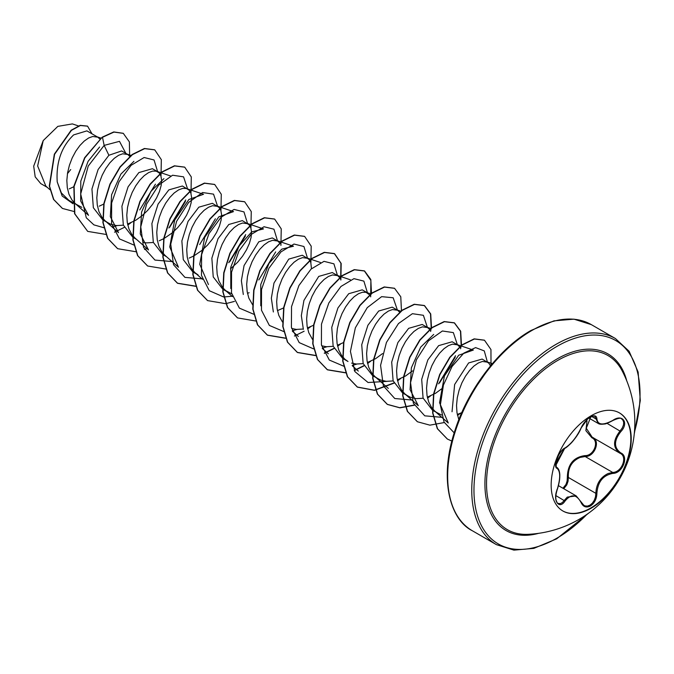 <?xml version="1.0" encoding="UTF-8"?>
<svg xmlns="http://www.w3.org/2000/svg" width="674" height="674" viewBox="0 0 674 674"><rect width="100%" height="100%" fill="white"/><g stroke="black" fill="none" stroke-linecap="round" stroke-linejoin="round"><path stroke-width="1.01" d="M619.305 412.825A56.616 32.689 -60 0 1 627.747 458.253A56.616 32.689 -60 0 1 590.812 507.969A56.616 32.689 -60 0 1 562.689 510.884M591.191 415.732A56.616 32.689 -60 0 1 619.499 412.935A56.616 32.689 -60 0 1 628.176 458.295A56.616 32.689 -60 0 1 591.191 508.188A56.616 32.689 -60 0 1 562.883 510.993A56.616 32.689 -60 0 1 554.205 465.624A56.616 32.689 -60 0 1 591.191 415.732M565.014 447.974C571.156 444.006 576.497 437.359 581.055 428.024C583.12 423.39 586.237 419.717 590.407 417.012C594.493 414.957 596.659 415.58 596.894 418.883C597.745 425.109 603.095 425.589 612.952 420.315C622.557 413.533 629.162 422.935 620.88 431.579C613.744 440.695 613.744 447.822 620.88 452.962C629.162 456.382 622.54 473.401 612.952 473.384C603.087 475.204 597.737 481.859 596.894 493.351C596.659 499.03 594.502 503.251 590.407 506.006C586.237 508.028 583.12 506.865 581.055 502.509C576.489 494.152 571.148 493.671 565.014 501.077C559.15 510.016 552.562 500.597 557.095 489.796C560.532 478.523 560.532 471.387 557.095 468.388C552.554 467.141 559.167 450.122 565.014 447.974A0.784 0.649 63.4 0 1 564.728 448.311C565.511 448.724 576.54 439.482 581.207 427.872A0.784 0.43 22.8 0 0 581.207 427.67M562.942 488.254L565.975 484.446L567.104 481.059L567.331 477.521C567.542 464.504 573.414 457.199 584.948 455.607L585.167 456.542L580.146 457.419C571.847 460.999 567.921 467.68 568.351 477.462L568.056 481.244L566.8 484.859L563.776 488.734M581.199 502.307L582.639 504.43L584.872 505.888L587.433 506.115L590.028 505.138L592.387 503.124L594.274 500.276L595.479 496.898L595.858 493.343C596.237 483.974 600.298 477.369 608.058 473.536L612.674 472.423C621.757 472.508 627.957 456.576 620.105 453.307L592.193 437.199L586.287 428.234L590.761 416.945M556.8 489.855L557.162 489.88C555.856 494.109 555.486 497.488 556.042 499.99C556.867 502.416 557.533 503.545 558.021 503.377L560.33 503.647L562.335 502.551L567.255 497.117L576.211 495.912L581.207 502.079A0.784 0.421 157.4 0 1 581.055 502.509M581.055 428.024A0.784 0.43 22.8 0 0 581.207 427.872C573.717 442.304 569.378 445.059 564.728 448.311C563.464 448.05 558.426 454.992 558.451 455.557L556.471 460.367L555.814 465.397L564.728 448.311C550.195 471.067 557.676 463.282 556.042 466.45L556.572 467.293M584.948 455.607C593.861 456.02 599.675 441.032 591.882 437.771L585.883 430.652L586.995 420.888M527.759 534.33L527.759 534.33A100.552 58.057 -60 0 1 488.195 465.018A100.552 58.057 -60 0 1 557.625 360.48A100.552 58.057 -60 0 1 622.153 370.843A111.859 111.859 0 0 1 527.759 534.33M99.853 139.071L97.797 137.176L86.887 130.874L73.618 134.91C61.46 146.679 55.993 162.35 57.214 181.904L61.376 192.958L68.908 200.363L81.832 207.339M97.797 137.176L92.726 136.485L88.623 137.993L84.258 141.051L79.886 145.517L75.783 151.203L72.219 157.868L69.422 165.189L67.577 172.847L66.836 180.472L67.299 187.734L68.975 194.28L71.857 199.824L75.151 203.531L78.201 205.73M129.981 156.604L127.774 154.481L121.64 150.934L108.885 155.273L98.101 169.536L91.942 188.998L93.341 207.702L102.836 219.951L110.763 224.273L116.467 225.579L123.376 225.183M127.774 154.481L122.702 153.79L118.599 155.306L114.235 158.356L109.862 162.822L105.759 168.517L102.195 175.173L99.398 182.494L97.553 190.152L96.812 197.785L97.275 205.039L98.952 211.585L101.833 217.129L105.127 220.836L108.185 223.035M127.555 224.08L135.735 220.255L141.97 215.798L147.682 210.372L152.619 204.289L156.604 197.87L159.485 191.475L161.17 185.451L161.625 180.143L160.884 175.838L159.047 172.78L156.242 171.162L152.678 171.095L148.583 172.611L144.211 175.661L139.838 180.127L135.735 185.822L132.171 192.478L129.374 199.807L127.529 207.457L126.788 215.09L127.251 222.344L128.928 228.89L131.809 234.434L135.103 238.141L148.499 249.944L140.293 233.937L141.582 212.032L150.892 191.382L163.917 178.652M157.75 171.786L152.408 168.702L138.861 172.578L128.094 186.816L121.918 206.252L123.317 225.023L132.812 237.256L136.527 239.396M142.888 242.278L146.443 242.884L153.352 242.488M163.993 238.545L171.946 233.103L177.658 227.677L182.595 221.594L186.58 215.175L189.461 208.78L191.146 202.756L191.601 197.448L190.868 193.143L189.023 190.085L182.384 186.007L168.837 189.883L158.078 204.096L151.886 223.608L153.31 242.345L162.788 254.561L166.503 256.71M174.187 192.966L169.814 197.44L165.711 203.127L162.148 209.782L159.35 217.112L157.505 224.762L156.764 232.395L157.227 239.649L158.904 246.195L161.785 251.739L165.079 255.446L178.475 267.249L169.755 246.962L174.633 220.196L188.888 199.479L203.531 194.297L186.218 188.467L182.654 188.4L178.559 189.916L174.187 192.966M193.969 255.85L201.922 250.408L207.634 244.991L212.571 238.899L216.556 232.479L219.438 226.085L221.123 220.069L221.578 214.753L220.845 210.448L218.999 207.398L212.361 203.312L198.813 207.188L188.038 221.434L181.862 240.947L183.277 259.633L192.764 271.866L196.479 274.015M217.702 206.396L212.63 205.705L208.536 207.221L204.163 210.271L199.79 214.745L195.696 220.432L192.124 227.096L189.327 234.417L187.482 242.067L186.74 249.7L187.203 256.954L188.888 263.509L191.761 269.044L195.056 272.759L198.114 274.95M230.457 268.875L237.61 262.296L242.547 256.204L246.532 249.784L249.414 243.39L251.099 237.374L251.554 232.058L250.821 227.753L248.976 224.703L242.337 220.617L228.789 224.493L218.014 238.748L211.855 258.201L213.237 276.921L222.74 289.171M247.678 223.709L242.606 223.018L238.512 224.526L234.139 227.585L229.767 232.05L225.672 237.737L222.1 244.401L219.303 251.722L217.458 259.38L216.716 267.005L217.18 274.267L218.865 280.814L222.521 287.402M222.774 287.722L225.723 290.646L231.713 293.872M247.468 293.308L249.127 292.71M279.862 243.137L277.654 241.014L272.313 237.93L258.774 241.806L244.055 265.573L241.376 280.67L243.306 294.487M277.654 241.014L272.582 240.323L268.488 241.84L264.115 244.889L259.743 249.355L255.648 255.05L252.076 261.706L249.279 269.027L247.434 276.685L246.692 284.318L247.156 291.572L248.841 298.119L252.75 305.027M277.444 310.621L283.594 307.942M311.472 268.699L310.773 262.371L308.928 259.313L302.289 255.235L288.75 259.111L273.973 283.055L271.344 298.228L273.358 311.969M307.639 258.319L302.559 257.628L298.464 259.145L294.091 262.194L289.719 266.66L285.624 272.355L282.052 279.011L279.255 286.34L277.41 293.99L276.669 301.623L277.132 308.877L278.817 315.424L282.473 322.02M291.665 328.482L296.324 329.418L303.241 329.022M307.42 327.926L313.57 325.247M339.814 277.755L337.615 275.624L332.265 272.54L318.726 276.416L303.94 300.402L301.329 315.617L303.359 329.35M337.615 275.624L332.535 274.933L328.44 276.45L324.068 279.499L319.695 283.973L315.601 289.66L312.028 296.316L309.231 303.645L307.386 311.295L306.645 318.928L307.108 326.182L308.793 332.729L312.45 339.325M321.641 345.787L326.3 346.722L333.209 346.326M337.396 345.231L343.546 342.552M367.591 292.929L362.241 289.845L348.702 293.721L337.927 307.967L331.751 327.404L333.15 346.158L342.645 358.399L347.995 361.483L344.936 359.293L341.642 355.577L338.769 350.042L337.084 343.487L336.621 336.233L337.362 328.609L339.207 320.95L342.004 313.629L345.577 306.965L349.671 301.278L354.044 296.804L358.416 293.754L362.511 292.246L366.075 292.314L369.79 295.06M351.617 363.101L356.276 364.027L363.185 363.631M367.372 362.536L375.544 358.703L382.571 353.58M399.615 312.138L397.567 310.242L392.217 307.15L378.678 311.026L367.911 325.256L361.727 344.734L363.143 363.497L372.621 375.704L380.549 380.035L386.253 381.341L393.169 380.936M397.567 310.242L392.487 309.551L388.392 311.059L384.02 314.118L379.647 318.583L375.553 324.27L371.981 330.934L369.183 338.255L367.338 345.914L366.605 353.538L367.06 360.801L368.745 367.347L371.618 372.891L374.913 376.598L377.971 378.796M397.348 379.841L405.521 376.008L412.547 370.885M429.591 329.451L427.543 327.547L422.194 324.464L408.655 328.339L397.879 342.569L391.695 362.098L393.111 380.785L402.597 393.018L410.525 397.34L416.229 398.646L423.137 398.25M427.543 327.547L422.463 326.856L418.369 328.373L413.996 331.423L409.623 335.888L405.529 341.583L401.957 348.239L399.16 355.56L397.315 363.219L396.582 370.852L397.037 378.106L398.722 384.652L401.594 390.195L404.889 393.902L407.947 396.101M427.324 397.154L435.497 393.321L442.523 388.199M459.567 346.756L457.52 344.852L452.17 341.769L438.631 345.644L427.847 359.899L421.688 379.361L423.078 398.073L432.573 410.323L441.546 415.016M457.52 344.852L452.439 344.161L448.345 345.678L443.972 348.728L439.6 353.193L435.505 358.888L431.933 365.544L429.136 372.874L427.291 380.524L426.558 388.157L427.013 395.411L428.698 401.957L431.571 407.5L434.865 411.207L437.923 413.406M457.301 414.459L461.791 412.623M490.504 365.881L488.785 363.16L482.146 359.074L468.607 362.949L454.638 384.5L452.035 411.755M487.496 362.157L482.416 361.466L478.321 362.983L473.948 366.033L469.576 370.506L465.481 376.193L461.909 382.849L459.112 390.179L457.267 397.829L456.534 405.462L456.989 412.715L458.834 419.691M69.27 188.872L74.064 186.622M99.246 206.177L104.04 203.936M139.729 209.926L155.433 184.179M169.705 227.231L185.409 201.475M159.199 240.787L163.689 238.714M187.726 189.091L186.622 188.594M199.689 244.536L215.385 218.789M189.175 258.1L193.665 256.019M229.666 261.849L245.361 236.102M439.499 382.992L455.194 357.245M67.434 173.707L70.719 169.553M40.684 183.505L35.191 176.874L33.7 166.149L43.203 140.613L57.829 126.375L72.362 123.906L78.403 125.912M43.203 140.613L37.651 165.989L45.849 186.108L49.918 189.697M108.885 155.273L104.15 145.399L119.475 141.346L125.87 153.377M73.028 203.767L62.168 196.016L57.214 181.904M103.939 227.745L93.897 224.872L86.28 217.761L80.695 194.002L88.227 166.065L104.15 145.399L102.49 137.302L113.99 132.079L123.308 133.359L129.383 141.911L129.635 156.124M74.207 211.543L62.48 208.46L53.785 199.555L49.556 186.176L54.586 154.304L71.419 130.36L80.4 125.499L87.569 126.173L92.026 133.84M102.237 137.159L84.604 157.758L73.854 186.277L74.57 213.666L87.696 231.384L74.814 213.818L74.106 186.42L84.848 157.901L102.237 137.159L113.737 131.935L123.19 133.292M62.353 208.392L53.532 199.411L49.303 186.032L54.341 154.161L71.174 130.217L80.155 125.356L87.443 126.097M448.269 422.994L439.549 402.723L444.427 375.949L458.674 355.24L473.325 350.059L461.016 345.905M404.889 393.902L418.284 405.697L410.078 389.69L411.367 367.793L420.677 347.135L433.702 334.414M260.771 305.811L260.745 284.521L269.002 263.391L281.698 249.169L293.468 246.212L276.551 240.508M230.794 288.531L230.761 267.233L239.026 246.103L251.722 231.881L263.475 228.933M208.46 284.538L199.74 264.259L204.626 237.501L218.873 216.792L233.507 211.611L216.598 205.899M105.127 220.836L118.523 232.631L110.325 216.632L111.598 194.744L120.899 174.077L133.924 161.33M88.547 215.318L80.669 200.953L80.787 181.163L88.067 161.381L99.6 147.016M112.44 226.978L117.04 225.622M157.632 171.71L154.043 159.974L144.118 157.514L131.085 165.349L118.995 181.812L111.648 202.967L111.589 223.675L119.483 238.899L133.915 245.05M168.888 227.997L185.746 199.959M187.608 189.023L183.564 176.841L172.595 175.232L158.668 185.106L146.62 204.02L140.756 226.868L143.554 247.409L154.961 260.071L172.392 261.588M217.584 206.328L213.54 194.146L202.571 192.537L188.644 202.411L176.596 221.325L170.733 244.173L173.53 264.714L184.937 277.376L202.368 278.893M228.739 262.717L245.698 234.577M247.56 223.633L243.98 211.906L234.089 209.429L221.08 217.205L208.999 233.6L201.602 254.705L201.475 275.405L209.277 290.696L223.625 296.956M223.844 296.973L232.345 296.206M258.782 279.946L275.674 251.891M277.536 240.938L273.947 229.202L264.023 226.742L250.998 234.577L238.908 251.031L231.553 272.195L231.494 292.904L239.388 308.128L253.82 314.278M307.512 258.252L303.923 246.507L293.999 244.047L280.974 251.882L268.884 268.336L261.529 289.5L261.47 310.209L269.364 325.432L283.796 331.583M292.297 330.816L296.897 329.46M337.489 275.556L333.908 263.829L324.017 261.344L311.009 269.128L298.927 285.515L291.539 306.628L291.404 327.328L299.205 342.611L313.553 348.879M322.273 348.121L326.873 346.765M367.465 292.861L363.876 281.117L353.951 278.657L340.918 286.501L328.836 302.955L321.481 324.11L321.422 344.818L329.316 360.051L343.748 366.201M352.249 365.426L356.849 364.07M397.441 310.166L393.161 297.773L381.636 296.653L367.271 307.639L355.367 327.808L350.429 351.381L354.844 371.534L368.063 382.512L386.825 381.374M427.417 327.471L423.382 315.297L412.404 313.688L398.477 323.562L386.429 342.468L380.574 365.325L383.363 385.865L394.77 398.528L412.21 400.044M438.589 383.843L455.531 355.729M457.393 344.785L453.358 332.602L442.38 330.993L428.453 340.867L416.414 359.781L410.55 382.63L413.339 403.17L424.746 415.833L442.186 417.349M487.369 361.989L484.269 350.901L475.617 347.599L463.83 353.109L452.052 366.496L443.416 385.065L440.358 404.981L444.056 422.093L454.2 432.876M87.696 231.384L105.936 234.426M114.546 232.176L124.26 227.391M127.782 225.082L130.857 222.808M161.002 176.192L161.33 159.645L154.75 149.872L144.683 148.634L132.466 154.616L120.25 167.068L110.182 184.263L104.074 203.742L103.147 222.706L107.832 238.436L117.68 248.698L135.912 251.731M144.522 249.481L146.898 248.529M190.978 193.497L191.306 176.95L184.735 167.177L174.659 165.939L162.442 171.921L150.226 184.373L140.158 201.56L134.05 221.047L133.123 240.011L137.808 255.749L147.665 266.011L165.888 269.044M220.954 210.802L221.283 194.264L214.711 184.491L204.643 183.244L192.427 189.226L180.211 201.669L170.134 218.865L164.026 238.352L163.1 257.316L167.784 273.046L177.641 283.316L195.864 286.349M250.939 228.107L251.259 211.569L244.687 201.796L234.611 200.549L222.403 206.53L210.187 218.983L200.119 236.17L194.011 255.648L193.076 274.621L197.752 290.351L207.609 300.612L225.655 303.679M225.841 303.654L234.451 301.404M280.915 245.412L281.235 228.865L274.655 219.092L264.587 217.862L252.371 223.844L240.155 236.296L230.087 253.483L223.987 272.962L223.052 291.926L227.728 307.656L237.577 317.917L255.631 320.984M310.891 262.725L311.211 246.17L304.623 236.397L294.555 235.167L282.347 241.149L270.131 253.601L260.063 270.788L253.963 290.267L253.028 309.231L257.704 324.961L267.553 335.222L285.608 338.289M294.403 336.014L304.126 331.229M307.639 328.92L310.714 326.646M340.867 280.03L341.187 263.483L334.607 253.71L324.531 252.472L312.323 258.454L300.107 270.906L290.039 288.093L283.939 307.571L283.004 326.536L287.68 342.266L297.529 352.536L315.584 355.602M324.379 353.319L334.102 348.542M337.615 346.234L340.69 343.951M371.492 293.67L370.801 279.474L364.583 271.015L354.516 269.777L342.299 275.759L330.083 288.211L320.015 305.406L313.916 324.885L312.989 343.85L317.665 359.587L327.522 369.849L345.745 372.882M354.356 370.624L364.078 365.847M367.591 363.539L370.666 361.256M401.468 310.975L400.777 296.779L394.568 288.329L384.5 287.09L372.284 293.064L360.068 305.516L349.991 322.711L343.892 342.19L342.965 361.163L347.641 376.892L357.498 387.154L374.533 390.339L394.063 383.144M397.567 380.844L400.642 378.561M431.495 327.901L430.72 313.949L424.544 305.634L414.476 304.395L402.26 310.369L390.044 322.821L379.976 340.016L373.868 359.495L372.941 378.468L377.617 394.197L387.474 404.459L399.926 407.846L414.308 405.243M427.543 398.149L430.619 395.865M461.471 345.214L460.687 331.254L454.52 322.939L444.452 321.7L432.236 327.674L420.02 340.126L409.952 357.321L403.844 376.8L402.909 395.764L407.585 411.494L417.442 421.764L429.894 425.159L444.284 422.547M457.52 415.454L460.595 413.179M491.009 365.266L490.95 349.545L484.488 340.244L474.42 339.005L462.204 344.987L449.996 357.439L439.928 374.626L433.82 394.105L432.885 413.069L437.561 428.799L447.41 439.069L451.875 441.074M489.99 366.513L472.44 391.805M154.624 149.797L144.43 148.491L132.214 154.472L119.997 166.925L109.929 184.112L103.83 203.599L102.903 222.563L107.579 238.293L117.562 248.63M184.609 167.11L174.414 165.796L162.198 171.777L149.982 184.229L139.906 201.416L133.806 220.904L132.879 239.868L137.555 255.598L147.539 265.935M214.585 184.415L204.391 183.101L192.174 189.082L179.958 201.526L169.89 218.721L163.782 238.208L162.855 257.173L167.531 272.903L177.388 283.173L195.797 286.172M244.561 201.72L234.367 200.405L222.15 206.387L209.934 218.839L199.866 236.026L193.758 255.505L192.831 274.478L197.507 290.208L207.482 300.545M274.529 219.025L264.334 217.719L252.118 223.701L239.91 236.144L229.842 253.34L223.734 272.81L222.808 291.783L227.475 307.512L237.45 317.85M304.505 236.33L294.311 235.024L282.094 241.006L269.886 253.458L259.819 270.645L253.71 290.123L252.784 309.08L257.451 324.817L267.3 335.079L285.54 338.121M307.571 328.651L309.737 327.058M340.69 279.525L340.909 263.205L334.355 253.567L324.287 252.329L312.07 258.311L299.863 270.763L289.795 287.95L283.687 307.428L282.76 326.393L287.427 342.122L297.285 352.392L315.516 355.425M324.278 353.117L333.992 348.306M337.548 345.956L339.713 344.363M370.666 296.83L370.885 280.519L364.331 270.872L354.263 269.634L342.047 275.615L329.839 288.068L319.771 305.263L313.663 324.742L312.736 343.706L317.412 359.436L327.269 369.706L345.678 372.705M354.254 370.43L363.977 365.611M367.524 363.261L369.689 361.668M394.442 288.253L384.247 286.939L372.031 292.92L359.815 305.373L349.747 322.568L343.639 342.047L342.712 361.02L347.388 376.749L357.245 387.011L374.356 390.187L393.953 382.916M397.5 380.566L399.674 378.982M430.619 331.44L431.141 328.524M431.192 328.137L430.509 313.941L424.291 305.491L414.224 304.252L402.007 310.225L389.791 322.678L379.723 339.873L373.615 359.352L372.688 378.325L377.364 394.054L387.221 404.316L399.741 407.711L414.207 405.04M427.476 397.879L429.65 396.287M460.595 348.744L461.117 345.829M461.168 345.442L460.485 331.246L454.268 322.795L444.2 321.557L431.983 327.53L419.767 339.982L409.699 357.178L403.591 376.656L402.664 395.621L407.34 411.351L417.316 421.688M484.362 340.168L474.167 338.862L461.951 344.844L449.743 357.296L439.675 374.483L433.567 393.961L432.641 412.926L437.308 428.656L447.292 438.993M491.043 365.232L471.328 393.726M567.331 477.521L568.351 477.462L595.858 493.343L596.894 493.351M592.53 437.392A0.784 0.463 -61.9 0 0 591.882 437.771M592.598 437.418C600.829 440.838 594.594 456.896 585.167 456.542L612.674 472.423A0.784 0.438 86 0 1 612.952 473.384M620.88 452.962A0.784 0.514 117.9 0 1 620.122 453.316C612.742 447.949 612.742 440.484 620.105 430.905L622.262 427.973L623.492 424.915L623.669 422.151L622.818 420.02L621.647 418.984C621.142 417.602 618.235 418.107 612.936 420.492L612.952 420.315M612.936 420.492C608.142 423.011 605.303 424.182 604.426 424.005C601.25 424.443 599.203 424.266 598.276 423.466L594.738 416.347C595.075 415.673 593.583 415.968 590.255 417.223C587.037 418.849 584.021 422.404 581.207 427.872L583.735 423.441L587.281 419.439L581.207 427.872M620.88 431.579L606.979 423.323M596.894 418.883A0.784 0.632 -179.4 0 1 595.858 418.849L591.772 416.49M556.623 467.326L556.8 467.436A0.784 0.725 115.6 0 1 557.095 468.388M556.985 467.529C559.808 469.331 559.909 475.305 559.791 475.768C559.875 479.5 558.99 484.21 557.162 489.88L557.095 489.796M555.856 495.592L565.014 501.077M581.022 501.928A0.784 0.421 157.4 0 1 581.207 502.079L583.962 505.475M619.768 453.122L620.122 453.316A0.784 0.514 117.9 0 1 620.105 453.307L620.316 453.417M538.61 533.336A101.959 58.865 -60 0 1 485.516 472.794A101.959 58.865 -60 0 1 557.01 358.981A101.959 58.865 -60 0 1 626.719 380.743M587.071 514.254A117.436 67.804 -60 0 1 557.01 538.113A117.436 67.804 -60 0 1 473.965 490.166A117.436 67.804 -60 0 1 557.01 346.343A117.436 67.804 -60 0 1 634.411 432.253M472.322 530.741L496.401 544.643A118.995 68.706 -60 0 1 478.161 449.288A118.995 68.706 -60 0 1 555.907 344.431A118.995 68.706 -60 0 1 615.404 338.533L591.317 324.624A118.995 68.706 120 0 0 531.82 330.521A118.995 68.706 120 0 0 454.074 435.387A118.995 68.706 120 0 0 472.322 530.741C450.569 520.075 438.336 479.922 455.051 430.181C468.127 388.881 499.771 347.91 531.036 330.445L553.952 320.875L573.936 319.156L591.317 324.624M558.443 485.651L576.219 495.912M496.401 544.643L513.908 550.127L533.842 548.375L556.682 538.829L588.503 513.234M222.841 289.23L228.09 292.263M40.659 183.539L47.256 187.347M492.357 363.674L486.384 361.66M448.261 423.011L434.865 411.207M460.713 345.804L456.408 344.355M430.737 328.499L426.431 327.042M388.308 388.392L374.913 376.598M400.76 311.194L396.455 309.737M358.332 371.088L352.384 365.847M371.088 293.99L366.479 292.432M328.356 353.783L322.408 348.542M350.463 279.836L341.111 276.677M340.808 276.576L336.503 275.127M298.38 336.469L292.432 331.237M320.487 262.523L306.527 257.822M232.479 296.619L225.032 290.064M263.483 228.907L246.574 223.204M202.503 279.314L195.056 272.759M170.606 175.99L156.646 171.289M131.278 155.534L126.67 153.975M88.547 215.326L75.151 203.531M100.999 138.128L96.694 136.67M634.251 433.997L640.3 400.541L638.126 372.048L629.128 351.28L615.404 338.533M588.924 418.091L598.15 423.424"/></g></svg>
